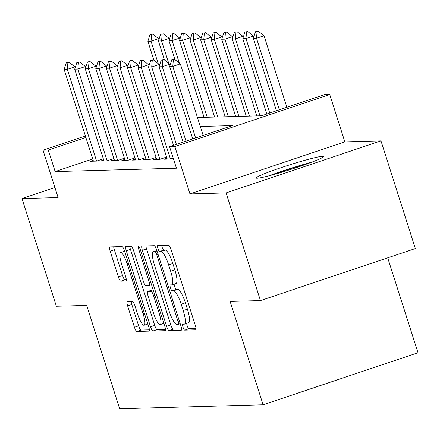 <?xml version="1.0" encoding="UTF-8"?>
<svg xmlns="http://www.w3.org/2000/svg" width="440" height="440" viewBox="0 0 440 440"><rect width="100%" height="100%" fill="white"/><g stroke="black" fill="none" stroke-linecap="round" stroke-linejoin="round"><path stroke-width="0.66" d="M183.013 327.19A3.113 0.693 -108.6 0 0 184.685 330.127L195.685 329.824A4.45 0.996 -108.6 0 0 195.751 329.813A4.45 0.996 -108.6 0 0 195.371 325.567L171.083 249.48A4.45 0.996 -108.6 0 0 168.702 245.278L157.702 245.586A3.113 0.693 -108.6 0 0 157.652 245.591A3.113 0.693 -108.6 0 0 157.922 248.562A3.113 0.693 -108.6 0 0 159.588 251.504L161.013 251.466A14.229 3.179 -108.6 0 1 168.641 264.897L170.665 271.238A14.229 3.179 -108.6 0 1 171.886 284.823A14.229 3.179 -108.6 0 1 171.672 284.856L170.247 284.9A3.113 0.693 -108.6 0 0 170.203 284.906A3.113 0.693 -108.6 0 0 170.467 287.875A3.113 0.693 -108.6 0 0 172.139 290.818L173.558 290.774A14.229 3.179 -108.6 0 1 181.192 304.211L183.216 310.552A14.229 3.179 -108.6 0 1 184.431 324.132A14.229 3.179 -108.6 0 1 184.217 324.17L182.793 324.209A3.113 0.693 -108.6 0 0 182.749 324.22A3.113 0.693 -108.6 0 0 183.013 327.19M186.736 323.361A3.113 0.693 -108.6 0 0 187.198 325.782A3.113 0.693 -108.6 0 0 188.87 328.724L196.014 328.526M161.7 245.476A3.113 0.693 -108.6 0 0 162.107 247.159A3.113 0.693 -108.6 0 0 163.774 250.096L165.198 250.058L161.013 251.466M174.191 284.048A3.113 0.693 -108.6 0 0 174.653 286.468A3.113 0.693 -108.6 0 0 176.325 289.41L177.744 289.372L173.558 290.774M257.169 178.25A35.338 2.343 -17.7 0 0 294.316 168.289A35.338 2.343 -17.7 0 0 323.483 156.536A35.338 2.343 -17.7 0 0 322.471 156.31A35.338 2.343 -17.7 0 0 285.324 166.271A35.338 2.343 -17.7 0 0 256.152 178.024A35.338 2.343 -17.7 0 0 257.169 178.25M127.314 301.659A4.45 0.996 -108.6 0 0 127.248 301.67A4.45 0.996 -108.6 0 0 127.633 305.91L134.442 327.261A4.45 0.996 -108.6 0 0 136.829 331.458L149.045 331.117A4.45 0.996 -108.6 0 0 149.111 331.106A4.45 0.996 -108.6 0 0 148.731 326.865L124.449 250.773A4.45 0.996 -108.6 0 0 122.062 246.576L109.846 246.912A4.45 0.996 -108.6 0 0 109.78 246.928A4.45 0.996 -108.6 0 0 110.16 251.169L118.388 276.958A4.45 0.996 -108.6 0 0 120.775 281.155L126 281.012A4.45 0.996 -108.6 0 0 126.071 280.995A4.45 0.996 -108.6 0 0 125.686 276.755L121.605 263.967A11.896 2.657 -108.6 0 1 120.588 252.615A11.896 2.657 -108.6 0 1 127.144 263.813L143.132 313.907A11.896 2.657 -108.6 0 1 144.149 325.259A11.896 2.657 -108.6 0 1 137.594 314.055L134.932 305.712A4.45 0.996 -108.6 0 0 132.545 301.51L127.314 301.659M92.73 158.972L55.149 171.6L48.279 150.068L43.005 150.211L85.393 135.971M260.447 300.586L226.083 192.918L380.974 140.877L415.338 248.54L260.447 300.586L230.12 301.428L263.109 404.784L119.669 408.771L86.686 305.409L56.359 306.251L22 198.589L58.124 197.582L43.005 150.211M380.974 140.877L344.856 141.878L189.959 193.924L226.083 192.918M189.959 193.924L174.845 146.548L169.571 146.696L232.364 125.598L200.305 126.489M55.149 171.6L176.44 168.229L169.571 146.696M166.639 326.365A4.45 0.996 -108.6 0 0 169.026 330.567L181.242 330.226A4.45 0.996 -108.6 0 0 181.308 330.215A4.45 0.996 -108.6 0 0 180.928 325.969L156.646 249.876A4.45 0.996 -108.6 0 0 154.259 245.68L142.043 246.021A4.45 0.996 -108.6 0 0 141.977 246.032A4.45 0.996 -108.6 0 0 142.357 250.278L166.639 326.365L170.825 324.957A4.45 0.996 -108.6 0 0 173.212 329.159L181.572 328.928M165.143 330.671L152.928 331.012A4.45 0.996 -108.6 0 1 150.541 326.81L126.258 250.723A4.45 0.996 -108.6 0 1 125.879 246.477A4.45 0.996 -108.6 0 1 125.945 246.466L131.175 246.323A4.45 0.996 -108.6 0 1 133.557 250.52L143.407 281.38A4.45 0.996 -108.6 0 0 145.788 285.577L149.259 285.483A4.45 0.996 -108.6 0 0 149.325 285.466A4.45 0.996 -108.6 0 0 148.946 281.226L138.694 249.095A3.113 0.693 -108.6 0 1 138.424 246.125A3.113 0.693 -108.6 0 1 140.14 249.056L164.83 326.414A4.45 0.996 -108.6 0 1 165.209 330.66A4.45 0.996 -108.6 0 1 165.143 330.671L165.27 330.627M54.912 187.528L22 198.589M166.986 158.24L164.076 159.22L170.406 159.044L173.212 158.097M156.437 158.532L153.527 159.511L159.857 159.335L166.606 157.069M145.888 158.829L142.984 159.803L149.309 159.627L156.062 157.361M135.344 159.121L132.435 160.1L138.765 159.923L145.514 157.652M124.795 159.412L121.886 160.391L128.216 160.215L134.965 157.944M114.246 159.709L111.342 160.683L117.667 160.507L124.421 158.24M103.703 160.001L100.793 160.974L107.124 160.798L113.872 158.532M103.329 158.823L96.575 161.095L90.25 161.271L93.154 160.292M263.109 404.784L418 352.743L387.706 257.824M197.45 117.535L261.668 115.753L324.462 94.655L329.736 94.507L174.845 146.548M344.856 141.878L329.736 94.507M85.861 137.44L48.279 150.068M188.403 322.762A14.229 3.179 -108.6 0 0 188.617 322.729A14.229 3.179 -108.6 0 0 187.402 309.144L183.216 310.552M177.744 289.372A14.229 3.179 -108.6 0 1 185.378 302.803L187.402 309.144M175.857 283.454A14.229 3.179 -108.6 0 0 176.072 283.415A14.229 3.179 -108.6 0 0 174.851 269.83L170.665 271.238M165.198 250.058A14.229 3.179 -108.6 0 1 172.832 263.494L174.851 269.83M145.893 245.911A4.45 0.996 -108.6 0 0 146.542 248.87L170.825 324.957M178.211 324.341A3.113 0.693 -108.6 0 0 178.261 324.33A3.113 0.693 -108.6 0 0 177.991 321.36L156.679 254.568A3.113 0.693 -108.6 0 0 155.007 251.631L153.505 251.669A14.229 3.179 -108.6 0 0 153.291 251.708A14.229 3.179 -108.6 0 0 154.512 265.293L169.081 310.943A14.229 3.179 -108.6 0 0 176.71 324.379L178.211 324.341M165.479 329.373L157.113 329.604L152.928 331.012M129.795 246.362A4.45 0.996 -108.6 0 0 130.444 249.315L154.726 325.408A4.45 0.996 -108.6 0 0 157.113 329.604M153.626 313.401A11.896 2.657 -108.6 0 0 160.182 324.599A11.896 2.657 -108.6 0 0 159.165 313.247L153.532 295.598A4.45 0.996 -108.6 0 0 151.146 291.401L147.68 291.495A4.45 0.996 -108.6 0 0 147.609 291.506A4.45 0.996 -108.6 0 0 147.994 295.752L153.626 313.401M151.734 290.131A4.45 0.996 -108.6 0 1 151.795 290.103A4.45 0.996 -108.6 0 1 151.866 290.087L153.225 290.054M113.696 246.807A4.45 0.996 -108.6 0 0 114.345 249.761L122.573 275.55A4.45 0.996 -108.6 0 0 124.96 279.747L126.335 279.708M131.17 301.548A4.45 0.996 -108.6 0 0 131.819 304.507L138.628 325.853A4.45 0.996 -108.6 0 0 141.014 330.05L149.38 329.819M286.88 107.283L264.05 35.75L256.514 38.286L253.352 38.373L276.463 110.781M258.335 31.229L255.497 31.697L258.335 31.229L264.05 35.75M279.345 109.813L256.514 38.286L257.076 31.652M253.352 38.373L255.497 31.697M173.355 59.785L174.609 59.362L173.024 59.406L171.771 59.829L173.355 59.785L172.794 66.413L180.329 63.883L203.154 135.41M192.737 138.913L169.626 66.501L172.794 66.413L195.619 137.946M171.771 59.829L169.626 66.501M180.329 63.883L174.609 59.362M311.608 162.234A35.112 2.327 -17.7 0 0 269.137 175.786M272.866 174.79A30.58 2.03 162.3 0 1 307.989 163.576M253.803 36.977L253.506 36.047L245.971 38.577L242.803 38.665L266.849 114.01M247.786 31.526L244.948 31.988L247.786 31.526L253.506 36.047M269.737 113.042L245.971 38.577L246.532 31.944M242.803 38.665L244.948 31.988M243.254 37.268L242.957 36.338L235.422 38.869L232.26 38.957L256.812 115.885M237.243 31.818L234.405 32.285L237.243 31.818L242.957 36.338M259.974 115.797L235.422 38.869L235.983 32.241M232.26 38.957L234.405 32.285M232.705 37.56L232.408 36.63L224.873 39.166L221.711 39.254L246.263 116.182M226.694 32.109L223.856 32.577L226.694 32.109L232.408 36.63M249.425 116.094L224.873 39.166L225.44 32.532M221.711 39.254L223.856 32.577M222.162 37.851L221.865 36.922L214.33 39.457L211.162 39.545L235.714 116.474M216.145 32.401L213.306 32.868L216.145 32.401L221.865 36.922M238.882 116.386L214.33 39.457L214.891 32.824M211.162 39.545L213.306 32.868M162.805 60.077L164.06 59.653L161.222 60.121L162.805 60.077L162.245 66.71L169.78 64.174L170.077 65.104M183.128 142.142L159.082 66.798L162.245 66.71L186.01 141.174M161.222 60.121L159.082 66.798M169.78 64.174L164.06 59.653M152.257 60.368L153.516 59.95L151.932 59.994L150.678 60.412L152.257 60.368L151.696 67.001L159.231 64.471L159.528 65.401M173.514 145.371L148.533 67.089L151.696 67.001L176.402 144.403M150.678 60.412L148.533 67.089M159.231 64.471L153.516 59.95M141.713 60.665L142.967 60.242L140.129 60.709L141.713 60.665L141.152 67.293L148.687 64.763L148.984 65.692M167.266 159.132L137.984 67.381L141.152 67.293L170.429 159.032M140.129 60.709L137.984 67.381M148.687 64.763L142.967 60.242M131.164 60.957L132.424 60.533L130.84 60.577L129.586 61.001L131.164 60.957L130.603 67.59L138.138 65.054L138.435 65.984M156.717 159.423L127.441 67.678L130.603 67.59L159.88 159.33M129.586 61.001L127.441 67.678M138.138 65.054L132.424 60.533M211.613 38.148L211.316 37.219L203.781 39.748L200.618 39.837L225.17 116.765M205.601 32.698L202.763 33.16L205.601 32.698L211.316 37.219M228.333 116.677L203.781 39.748L204.341 33.116M200.618 39.837L202.763 33.16M120.621 61.248L121.875 60.825L120.291 60.869L119.037 61.292L120.621 61.248L120.054 67.881L127.589 65.346L127.886 66.275M146.173 159.715L116.892 67.969L120.054 67.881L149.336 159.621M119.037 61.292L116.892 67.969M127.589 65.346L121.875 60.825M201.064 38.44L200.772 37.51L193.232 40.04L190.069 40.128L214.621 117.057M195.052 32.989L192.214 33.456L195.052 32.989L200.772 37.51M217.784 116.969L193.232 40.04L193.798 33.413M190.069 40.128L192.214 33.456M110.072 61.54L111.326 61.122L108.488 61.584L110.072 61.54L109.511 68.173L117.046 65.642L117.343 66.572M135.625 160.006L106.343 68.261L109.511 68.173L138.787 159.913M108.488 61.584L106.343 68.261M117.046 65.642L111.326 61.122M190.52 38.731L190.223 37.802L182.688 40.337L179.526 40.425L204.072 117.354M184.503 33.281L181.665 33.748L184.503 33.281L190.223 37.802M207.24 117.266L182.688 40.337L183.249 33.704M179.526 40.425L181.665 33.748M99.523 61.837L100.782 61.413L99.198 61.457L97.944 61.881L99.523 61.837L98.962 68.464L106.497 65.934L106.794 66.864M125.081 160.303L95.799 68.552L98.962 68.464L128.238 160.204M97.944 61.881L95.799 68.552M106.497 65.934L100.782 61.413M179.971 39.023L179.674 38.099L172.139 40.629L168.977 40.717L175.032 59.697M173.96 33.572L171.121 34.04L173.96 33.572L179.674 38.099M179.306 63.074L172.139 40.629L172.7 33.996M168.977 40.717L171.121 34.04M88.979 62.128L90.233 61.705L88.649 61.748L87.395 62.172L88.979 62.128L88.413 68.761L95.948 66.225L96.245 67.155M114.532 160.595L85.25 68.849L88.413 68.761L117.695 160.501M87.395 62.172L85.25 68.849M95.948 66.225L90.233 61.705M169.422 39.319L169.131 38.39L161.596 40.92L158.428 41.008L164.489 59.989M163.411 33.869L160.573 34.331L163.411 33.869L169.131 38.39M168.757 63.366L161.596 40.92L162.156 34.287M158.428 41.008L160.573 34.331M78.43 62.419L79.684 61.996L76.846 62.464L78.43 62.419L77.869 69.053L85.404 66.523L85.701 67.447M103.983 160.886L74.707 69.141L77.869 69.053L107.146 160.793M76.846 62.464L74.707 69.141M85.404 66.523L79.684 61.996M158.879 39.611L158.582 38.681L151.047 41.212L147.884 41.3L153.94 60.286M152.862 34.16L150.024 34.628L152.862 34.16L158.582 38.681M158.208 63.663L151.047 41.212L151.607 34.584M147.884 41.3L150.024 34.628M67.881 62.711L69.141 62.293L67.556 62.337L66.303 62.755L67.881 62.711L67.32 69.344L74.855 66.814L75.152 67.744M93.439 161.183L64.158 69.432L67.32 69.344L96.597 161.084M66.303 62.755L64.158 69.432M74.855 66.814L69.141 62.293M188.87 328.724L184.685 330.127M163.774 250.096L159.588 251.504M176.325 289.41L172.139 290.818M185.378 302.803L181.192 304.211M172.832 263.494L168.641 264.897M146.542 248.87L142.357 250.278M173.212 329.159L169.026 330.567M178.261 324.33L180.197 323.68L178.305 324.308M179.316 320.914L177.991 321.36M157.999 254.128L156.679 254.568M156.992 250.965L155.007 251.631M156.855 250.547L153.505 251.669M154.726 325.408L150.541 326.81M130.444 249.315L126.258 250.723M151.52 284.719L149.386 285.439M150.266 280.781L148.946 281.226M140.008 248.655L138.694 249.095M160.485 312.802L159.165 313.247M154.853 295.152L153.532 295.598M153.412 290.637L151.146 291.401M151.866 290.087L147.68 291.495M144.452 313.462L143.132 313.907M128.464 263.368L127.144 263.813M124.96 279.747L120.775 281.155M122.573 275.55L118.388 276.958M114.345 249.761L110.16 251.169M141.014 330.05L136.829 331.458M138.628 325.853L134.442 327.261M131.819 304.507L127.633 305.91M188.617 322.729L184.431 324.132M176.072 283.415L171.886 284.823M156.849 250.514L153.291 251.708M151.525 284.73L149.325 285.466M163.856 323.367L160.182 324.599M151.795 290.103L147.609 291.506M147.823 324.022L144.149 325.259M124.603 251.262L120.588 252.615"/></g></svg>
